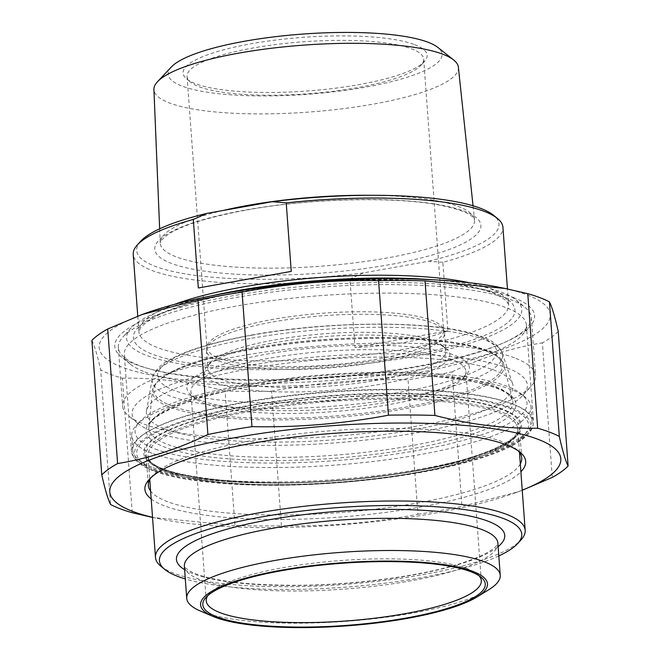 <?xml version="1.0" encoding="UTF-8"?>
<svg xmlns="http://www.w3.org/2000/svg" width="660" height="660" viewBox="0 0 660 660"><rect width="100%" height="100%" fill="white"/><g stroke="black" fill="none" stroke-linecap="round" stroke-linejoin="round"><path stroke-width="0.49" stroke-dasharray="3.3 2.47" d="M558.228 331.468A239.844 52.759 -4.2 0 1 542.396 342.845L552.28 477.394M417.928 514.28A239.844 52.759 175.8 0 0 461.975 506.418L452.1 371.869A239.844 52.759 -4.2 0 1 408.045 379.731L417.928 514.28C372.776 522.852 327.277 526.672 281.432 525.764L271.549 391.215A239.844 52.759 -4.2 0 1 225.076 390.959L234.96 525.509A239.844 52.759 175.8 0 0 281.432 525.764M132.231 512.721L122.347 378.172A239.844 52.759 -4.2 0 1 100.683 369.947L110.567 504.496M499.48 287.339A226.124 49.739 -4.2 0 1 480.488 356.243A226.124 49.739 -4.2 0 1 174.265 378.733A226.124 49.739 -4.2 0 1 145.414 313.335M452.1 371.869C481.849 357.456 511.945 347.779 542.396 342.845M271.549 391.215C316.701 382.651 362.2 378.823 408.045 379.731M122.347 378.172C156.247 377.693 190.484 381.959 225.076 390.959M91.888 340.387C94.471 345.502 97.4 355.352 100.683 369.947M234.96 525.509L152.542 517.448M522.241 490.273L517.844 491.89L461.975 506.418M152.534 517.316A226.124 49.739 175.8 0 0 160.52 519.057A226.124 49.739 175.8 0 0 514.586 493.061A226.124 49.739 175.8 0 0 522.233 490.174M520.311 463.914A187.201 41.176 -4.2 0 1 417.433 503.011A187.201 41.176 -4.2 0 1 150.604 491.065M150.958 477.65A187.201 41.176 -4.2 0 1 152.46 475.819A187.201 41.176 -4.2 0 1 332.013 430.65A187.201 41.176 -4.2 0 1 516.244 449.105A187.201 41.176 -4.2 0 1 518.001 450.697M144.911 371.943A201.572 44.335 175.8 0 0 349.981 382.115A201.572 44.335 175.8 0 0 521.928 335.313A201.572 44.335 175.8 0 0 526.375 324.959A201.572 44.335 175.8 0 0 505.758 307.502A201.572 44.335 175.8 0 0 278.215 299.805A201.572 44.335 175.8 0 0 124.303 354.486A201.572 44.335 175.8 0 0 130.218 364.081A201.572 44.335 175.8 0 0 144.911 371.943M151.181 498.935A190.913 41.992 175.8 0 0 419.331 507.235A190.913 41.992 175.8 0 0 520.889 471.784M513.092 297.421A210.474 46.299 -4.2 0 1 529.963 326.461A210.474 46.299 -4.2 0 1 328.094 377.239A210.474 46.299 -4.2 0 1 120.97 356.499A210.474 46.299 -4.2 0 1 252.656 292.504A210.474 46.299 -4.2 0 1 513.092 297.421M442.852 262.35L428.818 261.203L363.462 272.877L349.948 278.941L354.981 347.465C390.464 346.145 421.435 340.609 447.884 330.875L442.852 262.35A185.353 40.771 -4.2 0 0 502.936 227.329M447.884 330.875L354.981 347.465M428.818 261.203A181.64 39.955 175.8 0 0 493.647 215.35M140.662 241.271A181.64 39.955 175.8 0 0 363.462 272.877M349.948 278.941A185.353 40.771 -4.2 0 1 152.179 270.534A185.353 40.771 -4.2 0 1 133.229 254.479M437.25 343.852A123.073 27.068 175.8 0 0 312.04 337.639A123.073 27.068 175.8 0 0 207.058 366.217A123.073 27.068 175.8 0 0 329.068 390.522A123.073 27.068 175.8 0 0 446.218 348.653A123.073 27.068 175.8 0 0 437.25 343.852M165.19 428.975A183.835 40.433 175.8 0 0 377.71 435.369A183.835 40.433 175.8 0 0 512.614 383.881A183.835 40.433 175.8 0 0 326.774 359.263A183.835 40.433 175.8 0 0 146.52 410.767A183.835 40.433 175.8 0 0 165.19 428.975M219.978 378.997A119.369 26.26 -4.2 0 1 207.776 368.659A119.369 26.26 -4.2 0 1 210.408 362.53A119.369 26.26 -4.2 0 1 312.229 334.818A119.369 26.26 -4.2 0 1 433.661 340.84A119.369 26.26 -4.2 0 1 442.365 345.502A119.369 26.26 -4.2 0 1 445.871 351.178A119.369 26.26 -4.2 0 1 354.725 383.559A119.369 26.26 -4.2 0 1 219.978 378.997M218.658 360.971A119.369 26.26 175.8 0 0 353.405 365.524A119.369 26.26 175.8 0 0 444.543 333.143A119.369 26.26 175.8 0 0 444.213 331.576A119.369 26.26 175.8 0 0 323.573 315.703A119.369 26.26 175.8 0 0 206.555 349.033A119.369 26.26 175.8 0 0 206.456 350.633A119.369 26.26 175.8 0 0 218.658 360.971M458.37 67.188A152.642 33.578 -4.2 0 1 342.375 108.768A152.642 33.578 -4.2 0 1 169.537 103.001A152.642 33.578 -4.2 0 1 153.92 89.546M171.377 66.957A137.346 30.211 175.8 0 0 307.321 94.314A137.346 30.211 175.8 0 0 437.803 47.388M414.604 44.633A122.331 26.911 -4.2 0 1 424.413 61.512A122.331 26.911 -4.2 0 1 307.073 91.022A122.331 26.911 -4.2 0 1 186.689 78.969A122.331 26.911 -4.2 0 1 263.233 41.77A122.331 26.911 -4.2 0 1 414.604 44.633M210.829 295.977A198.14 43.585 175.8 0 0 130.936 328.193A198.14 43.585 175.8 0 0 327.368 367.323A198.14 43.585 175.8 0 0 515.971 299.912A198.14 43.585 175.8 0 0 501.526 292.182A198.14 43.585 175.8 0 0 432.226 279.716M199.188 86.757A118.627 26.095 175.8 0 0 319.869 92.738A118.627 26.095 175.8 0 0 421.063 65.2A118.627 26.095 175.8 0 0 423.679 59.103A118.627 26.095 175.8 0 0 411.551 48.832A118.627 26.095 175.8 0 0 277.637 44.294A118.627 26.095 175.8 0 0 187.06 76.477A118.627 26.095 175.8 0 0 190.542 82.121A118.627 26.095 175.8 0 0 199.188 86.757M219.12 358.157A118.627 26.095 175.8 0 0 353.034 362.686A118.627 26.095 175.8 0 0 443.603 330.503A118.627 26.095 175.8 0 0 443.272 328.952A118.627 26.095 175.8 0 0 323.392 313.17A118.627 26.095 175.8 0 0 207.091 346.294A118.627 26.095 175.8 0 0 206.993 347.886A118.627 26.095 175.8 0 0 219.12 358.157M510.122 299.417A207.034 45.54 -4.2 0 1 525.22 307.494A207.034 45.54 -4.2 0 1 531.292 317.344A207.034 45.54 -4.2 0 1 373.213 373.51A207.034 45.54 -4.2 0 1 139.499 365.607A207.034 45.54 -4.2 0 1 118.33 347.671A207.034 45.54 -4.2 0 1 122.892 337.046A207.034 45.54 -4.2 0 1 299.5 288.964A207.034 45.54 -4.2 0 1 510.122 299.417M514.412 357.844A207.034 45.54 175.8 0 0 280.698 349.932A207.034 45.54 175.8 0 0 122.62 406.098A207.034 45.54 175.8 0 0 128.692 415.948A207.034 45.54 175.8 0 0 143.789 424.034A207.034 45.54 175.8 0 0 354.412 434.478A207.034 45.54 175.8 0 0 531.011 386.405A207.034 45.54 175.8 0 0 535.582 375.771A207.034 45.54 175.8 0 0 514.412 357.844M507.086 367.917A198.14 43.585 -4.2 0 1 522.976 395.257A198.14 43.585 -4.2 0 1 332.929 443.058A198.14 43.585 -4.2 0 1 137.94 423.53A198.14 43.585 -4.2 0 1 261.913 363.289A198.14 43.585 -4.2 0 1 507.086 367.917M201.399 400.587A141.611 31.152 -4.2 0 1 191.07 395.06A141.611 31.152 -4.2 0 1 325.867 346.888A141.611 31.152 -4.2 0 1 466.249 374.855A141.611 31.152 -4.2 0 1 345.46 407.74A141.611 31.152 -4.2 0 1 201.399 400.587M451.844 359.518A137.899 30.335 175.8 0 0 296.175 354.247A137.899 30.335 175.8 0 0 190.88 391.661A137.899 30.335 175.8 0 0 194.923 398.219A137.899 30.335 175.8 0 0 204.98 403.598A137.899 30.335 175.8 0 0 345.271 410.561A137.899 30.335 175.8 0 0 462.899 378.543A137.899 30.335 175.8 0 0 465.943 371.456A137.899 30.335 175.8 0 0 451.844 359.518M207.842 595.584A137.899 30.335 -4.2 0 1 209.286 593.753A137.899 30.335 -4.2 0 1 326.914 561.734A137.899 30.335 -4.2 0 1 467.206 568.697A137.899 30.335 -4.2 0 1 477.262 574.076A137.899 30.335 -4.2 0 1 478.954 575.668M155.199 449.031A196.474 43.213 175.8 0 0 398.318 453.618A196.474 43.213 175.8 0 0 521.243 393.888A196.474 43.213 175.8 0 0 327.896 374.525A196.474 43.213 175.8 0 0 139.45 421.921A196.474 43.213 175.8 0 0 155.199 449.031M152.146 453.23A200.178 44.03 -4.2 0 1 131.686 435.889A200.178 44.03 -4.2 0 1 136.1 425.609A200.178 44.03 -4.2 0 1 306.85 379.129A200.178 44.03 -4.2 0 1 510.502 389.235A200.178 44.03 -4.2 0 1 525.096 397.048A200.178 44.03 -4.2 0 1 530.962 406.568A200.178 44.03 -4.2 0 1 378.122 460.878A200.178 44.03 -4.2 0 1 152.146 453.23M153.211 467.651A200.178 44.03 175.8 0 0 356.854 477.757A200.178 44.03 175.8 0 0 527.612 431.277A200.178 44.03 175.8 0 0 532.026 420.998A200.178 44.03 175.8 0 0 511.558 403.656A200.178 44.03 175.8 0 0 285.582 396.008A200.178 44.03 175.8 0 0 132.743 450.318A200.178 44.03 175.8 0 0 138.608 459.838A200.178 44.03 175.8 0 0 153.211 467.651M156.791 470.671A196.474 43.213 -4.2 0 1 142.461 462.998A196.474 43.213 -4.2 0 1 329.48 396.165A196.474 43.213 -4.2 0 1 524.263 434.965A196.474 43.213 -4.2 0 1 356.664 480.587A196.474 43.213 -4.2 0 1 156.791 470.671M160.908 566.247A185.353 40.771 175.8 0 0 174.43 573.482A185.353 40.771 175.8 0 0 362.983 582.838A185.353 40.771 175.8 0 0 521.095 539.797M498.82 555.918A181.64 39.955 -4.2 0 1 185.303 578.944M488.779 589.718A157.179 34.576 -4.2 0 1 346.022 621.324A157.179 34.576 -4.2 0 1 200.17 610.913M415.206 472.717A187.201 41.176 175.8 0 0 519.511 427.713A187.201 41.176 175.8 0 0 329.794 400.356A187.201 41.176 175.8 0 0 146.107 455.136A187.201 41.176 175.8 0 0 165.248 471.347A187.201 41.176 175.8 0 0 415.206 472.717M163.094 469.54A189.428 41.671 -4.2 0 1 345.221 396.701A189.428 41.671 -4.2 0 1 489.629 451.539A189.428 41.671 -4.2 0 1 163.094 469.54M154.877 471.009A198.611 43.684 175.8 0 0 497.236 452.141A198.611 43.684 175.8 0 0 345.823 394.639A198.611 43.684 175.8 0 0 154.877 471.009M152.014 468.6A201.572 44.335 -4.2 0 1 131.406 451.143A201.572 44.335 -4.2 0 1 329.191 392.155A201.572 44.335 -4.2 0 1 533.47 421.616A201.572 44.335 -4.2 0 1 379.566 476.297A201.572 44.335 -4.2 0 1 152.014 468.6M245.85 209.971A163.515 35.97 -4.2 0 1 480.554 228.327A163.515 35.97 -4.2 0 1 227.056 273.595A163.515 35.97 -4.2 0 1 245.85 209.971M250.066 338.53A175.708 38.651 175.8 0 0 152.287 378.584A175.708 38.651 175.8 0 0 170.131 395.983A175.708 38.651 175.8 0 0 373.263 402.097A175.708 38.651 175.8 0 0 502.21 352.885A175.708 38.651 175.8 0 0 250.066 338.53M252.277 335.123A169.958 37.381 -4.2 0 1 496.229 354.205A169.958 37.381 -4.2 0 1 232.749 401.255A169.958 37.381 -4.2 0 1 252.277 335.123M223.278 210.449A157.583 34.666 175.8 0 0 160.231 243.004A157.583 34.666 175.8 0 0 176.36 256.897A157.583 34.666 175.8 0 0 354.791 262.853A157.583 34.666 175.8 0 0 474.548 219.92A157.583 34.666 175.8 0 0 370.532 195.294M174.776 304.285A185.353 40.771 175.8 0 0 138.897 331.658A185.353 40.771 175.8 0 0 157.847 347.713A185.353 40.771 175.8 0 0 367.084 354.791A185.353 40.771 175.8 0 0 508.604 304.507A185.353 40.771 175.8 0 0 469.111 282.67M239.976 291.885A191.285 42.075 -4.2 0 1 514.544 313.36A191.285 42.075 -4.2 0 1 217.998 366.316A191.285 42.075 -4.2 0 1 239.976 291.885M251.196 348.727A174.826 38.453 175.8 0 0 231.099 416.765A174.826 38.453 175.8 0 0 502.144 368.362A174.826 38.453 175.8 0 0 251.196 348.727M249.447 386.636A185.419 40.788 -4.2 0 1 515.592 407.451A185.419 40.788 -4.2 0 1 228.137 458.791A185.419 40.788 -4.2 0 1 249.447 386.636M249.761 407.789A188.314 41.423 175.8 0 0 228.121 481.074A188.314 41.423 175.8 0 0 520.072 428.934A188.314 41.423 175.8 0 0 249.761 407.789M184.627 569.687A164.587 36.201 175.8 0 0 343.241 583.564A164.587 36.201 175.8 0 0 498.135 546.661M498.762 412.516A185.353 40.771 -4.2 0 1 517.712 428.571A185.353 40.771 -4.2 0 1 335.849 482.806A185.353 40.771 -4.2 0 1 148.005 455.722A185.353 40.771 -4.2 0 1 251.278 411.172A185.353 40.771 -4.2 0 1 498.762 412.516M497.879 543.163A157.179 34.576 -4.2 0 1 343.654 589.149A157.179 34.576 -4.2 0 1 184.371 566.181C184.99 565.719 181.574 566.528 192.547 572.426C211.901 580.94 246.394 585.238 296.01 585.304C358.438 585.115 431.029 574.654 469.161 560.579C489.308 553.212 495.627 547.28 496.939 545.143L497.879 543.163M494.224 386.042A182.49 40.144 175.8 0 0 250.561 384.714A182.49 40.144 175.8 0 0 148.896 427.061A182.49 40.144 175.8 0 0 333.82 455.252A182.49 40.144 175.8 0 0 512.647 400.348A182.49 40.144 175.8 0 0 494.224 386.042M486.024 350.98A176.294 38.775 -4.2 0 1 503.819 364.798A176.294 38.775 -4.2 0 1 331.072 417.829A176.294 38.775 -4.2 0 1 152.435 390.596A176.294 38.775 -4.2 0 1 250.643 349.693A176.294 38.775 -4.2 0 1 486.024 350.98M514.586 493.061L517.844 491.89M160.52 519.057L155.017 517.952M521.73 458.015L519.511 427.713C522.373 442.678 467.115 464.706 391 474.862C305.176 487.517 201.902 484.993 164.043 469.631C150.554 463.403 144.573 458.576 146.107 455.136L148.327 485.43M526.375 324.959L533.47 421.616C533.593 428.67 529.097 435.13 519.981 440.995C514.082 444.931 506.451 448.742 497.095 452.413C477.774 459.962 453.09 466.496 423.035 472.015C388.938 478.186 352.885 482.254 314.87 484.201C246.832 487.699 183.802 482.617 153.615 470.893C144.449 467.486 138.014 463.369 134.318 458.56L131.406 451.143L124.303 354.486M152.46 475.819L149.111 479.507M516.244 449.105L520.096 452.265M521.928 335.313L529.963 326.461M130.218 364.081L120.97 356.499M146.52 410.767L152.287 378.584C155.834 365.566 169.529 359.254 182.515 353.57C200.153 346.327 223.196 340.156 251.658 335.049C320.694 322.22 417.978 319.91 467.379 332.236C482.377 336.171 496.922 340.618 502.21 352.885L512.614 383.881M210.408 362.53L207.058 366.217M442.365 345.502L446.218 348.653M206.456 350.633L207.776 368.659M444.543 333.143L445.871 351.178M159.646 228.814L160.231 243.004L161.469 240.116L167.805 234.58C182.185 225.258 208.403 217.074 246.469 210.037C310.621 198.239 395.901 196.284 440.921 205.392C463.584 209.896 471.026 215.061 472.898 217.247L474.548 219.92L473.047 205.796M137.758 316.123L138.897 331.658L140.737 327.269L148.863 320.389C166.122 309.515 196.696 300.036 240.595 291.951C314.474 278.396 412.236 275.88 465.688 286.003C478.855 288.403 489.159 291.266 496.609 294.591L506.137 300.432L508.604 304.507L507.457 288.948M421.063 65.2L424.413 61.512M190.542 82.121L186.689 78.969M187.06 76.477L206.993 347.886M423.679 59.103L443.603 330.503M130.936 328.193L122.892 337.046M515.971 299.912L525.22 307.494M118.33 347.671L122.62 406.098M531.292 317.344L535.582 375.771M522.976 395.257L531.011 386.405M137.94 423.53L128.692 415.948M207.091 346.294L206.555 349.033M443.272 328.952L444.213 331.576M462.899 378.543L466.249 374.855M194.923 398.219L191.07 395.06M481.305 580.635L465.943 371.456M206.242 600.839L190.88 391.661M139.45 421.921L136.1 425.609M521.243 393.888L525.096 397.048M532.026 420.998L530.962 406.568M132.743 450.318L131.686 435.889M524.263 434.965L527.612 431.277M142.461 462.998L138.608 459.838M519.461 452.38L517.712 428.571C521.598 443.305 457.141 467.89 373.601 476.858C264.421 491.584 144.581 476.982 148.005 455.722L149.754 479.531M209.286 593.753L205.928 597.44M477.262 574.076L481.115 577.236M249.752 386.669C300.762 377.825 352.308 373.956 404.398 375.053C432.366 375.812 455.854 378.147 474.845 382.049C492.904 385.935 504.562 390.547 509.834 395.868L512.647 400.348L503.819 364.798C501.064 336.295 357.489 328.927 251.039 348.711C189.898 359.947 157.03 373.906 152.435 390.596L148.896 427.061C146.586 417.4 187.778 396.602 249.752 386.669"/><path stroke-width="0.99" d="M251.955 426.657A239.844 52.759 175.8 0 0 229.375 430.386A239.844 52.759 175.8 0 0 207.9 434.528L198.025 299.978A239.844 52.759 -4.2 0 1 219.491 295.837A239.844 52.759 -4.2 0 1 242.071 292.116L251.955 426.657C297.8 427.573 343.299 423.745 388.451 415.181L378.568 280.632A239.844 52.759 -4.2 0 1 425.04 280.888L434.923 415.437A239.844 52.759 175.8 0 0 388.451 415.181M559.317 436.45A239.844 52.759 175.8 0 0 537.653 428.224L527.769 293.675A239.844 52.759 -4.2 0 1 549.433 301.9L559.317 436.45C562.601 451.044 565.529 460.894 568.111 466.01L558.228 331.468C554.953 316.874 552.016 307.015 549.433 301.9M522.241 490.273L552.28 477.394A239.844 52.759 175.8 0 0 568.111 466.01M101.772 474.928L91.888 340.387A239.844 52.759 -4.2 0 1 107.72 329.002L117.604 463.551A239.844 52.759 175.8 0 0 101.772 474.928C105.047 489.522 107.984 499.381 110.567 504.496A239.844 52.759 175.8 0 0 132.231 512.721L152.542 517.448M117.604 463.551C148.054 458.617 178.15 448.94 207.9 434.528M198.025 299.978L142.156 314.507L107.72 329.002M142.156 314.507L145.414 313.335A226.124 49.739 -4.2 0 1 225.175 293.271A226.124 49.739 -4.2 0 1 499.48 287.339L504.983 288.445L425.04 280.888M378.568 280.632C332.722 279.724 287.224 283.544 242.071 292.116M527.769 293.675L504.983 288.445M434.923 415.437C469.516 424.438 503.753 428.703 537.653 428.224M522.233 490.174A226.124 49.739 175.8 0 0 505.312 430.683A226.124 49.739 175.8 0 0 235.768 437.531A226.124 49.739 175.8 0 0 152.534 517.316M150.604 491.065A187.201 41.176 -4.2 0 1 148.327 485.43A187.201 41.176 -4.2 0 1 150.958 477.65M518.001 450.697A187.201 41.176 -4.2 0 1 521.73 458.015A187.201 41.176 -4.2 0 1 520.311 463.914M520.889 471.784A190.913 41.992 175.8 0 0 520.096 452.265A190.913 41.992 175.8 0 0 332.219 433.447A190.913 41.992 175.8 0 0 149.111 479.507A190.913 41.992 175.8 0 0 151.181 498.935M193.306 219.458L206.819 213.395L272.176 201.721L286.217 202.868L291.25 271.392L198.338 287.983L193.306 219.458A185.353 40.771 -4.2 0 0 137.313 244.959A185.353 40.771 -4.2 0 0 133.229 254.479L137.758 316.123M198.338 287.983L291.25 271.392M286.217 202.868A185.353 40.771 -4.2 0 1 497.5 218.51L493.647 215.35A181.64 39.955 175.8 0 0 272.176 201.721M206.819 213.395A181.64 39.955 175.8 0 0 140.662 241.271L137.313 244.959M497.5 218.51A185.353 40.771 -4.2 0 1 502.936 227.329L507.457 288.948M159.646 228.814L153.92 89.546A152.642 33.578 -4.2 0 1 157.542 81.683A152.642 33.578 -4.2 0 1 288.065 46.447A152.642 33.578 -4.2 0 1 442.786 54.203A152.642 33.578 -4.2 0 1 453.643 59.944A152.642 33.578 -4.2 0 1 458.37 67.188L473.047 205.796M453.643 59.944L437.803 47.388A137.346 30.211 175.8 0 0 428.035 42.232A137.346 30.211 175.8 0 0 288.816 35.252A137.346 30.211 175.8 0 0 171.377 66.957L157.542 81.683M432.226 279.716A198.14 43.585 175.8 0 0 210.829 295.977M478.954 575.668A137.899 30.335 -4.2 0 1 481.305 580.635A137.899 30.335 -4.2 0 1 376.01 618.049A137.899 30.335 -4.2 0 1 220.341 612.777A137.899 30.335 -4.2 0 1 206.242 600.839A137.899 30.335 -4.2 0 1 207.842 595.584M517.745 543.485L521.095 539.797A185.353 40.771 175.8 0 0 525.178 530.277A185.353 40.771 175.8 0 0 506.228 514.222A185.353 40.771 175.8 0 0 296.992 507.144A185.353 40.771 175.8 0 0 155.48 557.428A185.353 40.771 175.8 0 0 160.908 566.247L164.761 569.407A181.64 39.955 -4.2 0 1 337.664 507.614A181.64 39.955 -4.2 0 1 517.745 543.485A181.64 39.955 -4.2 0 1 498.82 555.918M185.303 578.944A181.64 39.955 -4.2 0 1 178.01 576.493A181.64 39.955 -4.2 0 1 164.761 569.407M217.288 616.976A141.611 31.152 175.8 0 0 392.51 620.284A141.611 31.152 175.8 0 0 481.115 577.236A141.611 31.152 175.8 0 0 341.756 563.277A141.611 31.152 175.8 0 0 205.928 597.44A141.611 31.152 175.8 0 0 217.288 616.976M472.774 571.354A143.831 31.639 -4.2 0 1 476.998 596.97A143.831 31.639 -4.2 0 1 346.351 625.894A143.831 31.639 -4.2 0 1 212.891 616.366A143.831 31.639 -4.2 0 1 283.288 569.852A143.831 31.639 -4.2 0 1 472.774 571.354M212.891 616.366L200.17 610.913A157.179 34.576 -4.2 0 1 186.731 598.356A157.179 34.576 -4.2 0 1 306.743 555.72A157.179 34.576 -4.2 0 1 484.176 561.726A157.179 34.576 -4.2 0 1 500.239 575.338A157.179 34.576 -4.2 0 1 488.779 589.718L476.998 596.97M370.532 195.294A157.583 34.666 175.8 0 0 248.044 205.367A157.583 34.666 175.8 0 0 223.278 210.449M469.111 282.67A185.353 40.771 175.8 0 0 242.171 287.1A185.353 40.771 175.8 0 0 174.776 304.285M498.135 546.661A164.587 36.201 175.8 0 0 446.284 512.3A164.587 36.201 175.8 0 0 268.15 519.948A164.587 36.201 175.8 0 0 184.627 569.687M186.731 598.356L184.371 566.181A157.179 34.576 -4.2 0 1 271.945 528.404A157.179 34.576 -4.2 0 1 481.808 529.543A157.179 34.576 -4.2 0 1 497.879 543.163L500.239 575.338M525.178 530.277L519.461 452.38M155.48 557.428L149.754 479.531"/></g></svg>
